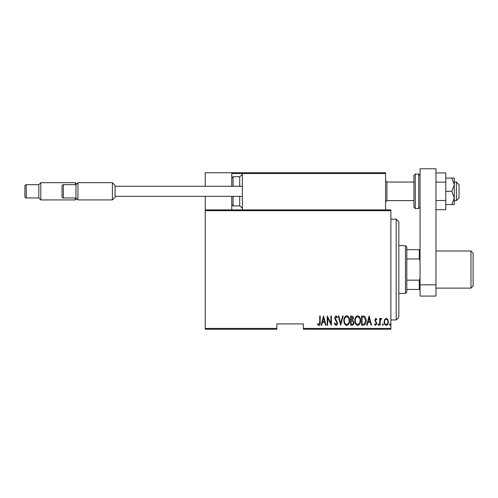 <?xml version="1.0" encoding="UTF-8"?>
<svg xmlns="http://www.w3.org/2000/svg" width="498" height="498" viewBox="0 0 498 498"><rect width="100%" height="100%" fill="white"/><g stroke="black" fill="none" stroke-linecap="round" stroke-linejoin="round"><path stroke-width="0.75" d="M390.886 328.431L390.886 329.228L303.369 329.228L303.369 328.431L390.886 328.431L390.886 210.679L205.238 210.679L205.238 209.882L390.886 209.882L390.886 210.679M205.238 328.431L276.844 328.431L276.844 329.228L205.238 329.228L205.238 210.679M384.668 319.467L386.249 318.346L387.818 319.461L388.384 321.876C388.484 323.656 387.774 324.82 386.249 325.368C384.717 324.82 384.002 323.656 384.101 321.876L384.668 319.467M379.7 325.25L379.7 318.465L380.173 318.465L380.173 319.461L381.25 318.346L381.723 318.577L380.273 320.637L380.173 325.25L379.7 325.25M375.766 318.346L376.843 319.311L376.507 319.89L375.747 319.181L375.175 320.09L376.843 323.407L375.641 325.368L374.465 324.447L374.789 323.818L375.623 324.534L376.37 323.439L374.701 320.127L375.766 318.346M363.322 325.25L361.61 325.25L361.61 315.962L364.474 316.298C365.713 317.469 366.267 318.944 366.136 320.724C366.36 323.165 365.42 324.671 363.322 325.25M350.66 325.25L350.66 315.962L351.706 315.962C352.914 316.162 353.48 316.927 353.399 318.266L352.783 320.239L353.879 322.611C353.954 324.017 353.375 324.895 352.136 325.25L350.66 325.25M340.669 325.25L338.285 315.962L338.808 315.962L340.725 323.457L342.649 315.962L343.166 315.962L340.669 325.25M327.696 325.25L327.217 325.25L327.217 315.962L330.909 323.283L330.909 315.962L331.382 315.962L331.382 325.25L327.696 317.948L327.696 325.25M319.722 322.138L319.722 315.962L320.195 315.962L320.195 322.231C320.475 323.75 320.046 324.833 318.913 325.487L317.581 324.416L317.867 323.7L318.95 324.534L319.722 322.138M303.369 328.431L303.369 323.924L276.844 323.924L276.844 328.431M323.532 315.962L326.028 325.25L325.511 325.25L324.746 322.274L322.43 322.274L321.671 325.25L321.148 325.25L323.532 315.962M336.013 325.487L334.357 323.457L334.824 322.984L336.026 324.534L337.096 322.959L335.023 319.305L334.718 317.892L336.032 315.726L337.451 317.301L337.009 317.867L335.969 316.678L335.191 317.855L337.569 322.972C337.632 324.248 337.115 325.088 336.013 325.487M343.881 320.65C343.72 318.216 344.66 316.572 346.701 315.726C348.793 316.516 349.758 318.141 349.59 320.6C349.752 323.04 348.805 324.665 346.745 325.487C344.684 324.69 343.726 323.078 343.881 320.65M354.825 320.65C354.663 318.216 355.603 316.572 357.651 315.726C359.743 316.516 360.708 318.141 360.54 320.6C360.701 323.04 359.749 324.665 357.695 325.487C355.634 324.69 354.676 323.078 354.825 320.65M369.105 315.962L371.608 325.25L371.091 325.25L370.325 322.274L368.01 322.274L367.244 325.25L366.727 325.25L369.105 315.962M377.914 324.59L378.393 323.818L378.866 324.59L378.393 325.368L377.914 324.59M382.315 324.59L382.794 323.818L383.267 324.59L382.794 325.368L382.315 324.59M389.455 324.59L389.934 323.818L390.407 324.59L389.934 325.368L389.455 324.59M324.503 321.322L323.588 317.755L322.673 321.322L324.503 321.322M349.117 320.6C349.229 318.62 348.432 317.313 346.726 316.678C345.027 317.338 344.236 318.658 344.355 320.644C344.243 322.611 345.033 323.912 346.726 324.534C348.444 323.912 349.241 322.598 349.117 320.6M351.793 316.915L351.14 316.915L351.14 319.89L352.926 318.284L351.793 316.915M351.457 320.843L351.14 320.843L351.14 324.298L351.843 324.298C352.877 324.254 353.399 323.694 353.399 322.611L352.46 320.955L351.457 320.843M360.066 320.6C360.179 318.62 359.382 317.313 357.67 316.678C355.97 317.338 355.186 318.658 355.304 320.644C355.192 322.611 355.983 323.912 357.67 324.534C359.394 323.912 360.191 322.598 360.066 320.6M362.09 316.915L362.09 324.298L364.318 324.061L365.656 320.718L364.187 317.176L362.09 316.915M370.082 321.322L369.167 317.755L368.252 321.322L370.082 321.322M387.911 321.882C387.979 320.513 387.425 319.61 386.243 319.181C385.066 319.61 384.506 320.513 384.581 321.882C384.506 323.246 385.06 324.13 386.243 324.534C387.425 324.13 387.986 323.246 387.911 321.882M396.19 219.164L398.842 221.815L398.842 317.288L396.19 319.94L396.19 219.164L390.886 219.164M405.472 245.682L406.798 247.008L406.798 292.096L405.472 293.422L405.472 245.682L398.842 245.682M406.798 249.666L420.057 249.666M406.798 280.162L419.26 280.162L420.057 278.345M420.057 260.759L419.26 258.948L419.26 249.666M406.798 258.948L419.26 258.948M420.057 289.444L419.26 289.444L419.26 280.162M406.798 289.444L419.26 289.444M473.1 253.109L473.1 285.995L470.977 288.118L470.977 250.992L473.1 253.109M243.167 172.75L242.37 173.547L243.167 172.75L384.786 172.75L385.583 173.547L385.583 172.75L359.058 172.75M205.238 186.277L205.238 172.75L231.763 172.75L231.763 186.277M231.763 196.355L231.763 209.882M205.238 196.355L205.238 209.882M456.392 182.038L459.044 184.69L459.044 197.949L456.392 200.601L456.392 182.038L454.269 182.038M413.956 182.038L413.956 191.319L413.956 175.408L413.956 182.038L386.909 182.038L386.909 200.601L385.583 201.927M231.763 172.75L245.022 172.75M309.999 172.75L305.224 172.75M347.66 172.75L321.135 172.75M232.56 172.75L231.763 173.547L232.56 172.75M384.786 172.75L385.583 173.547L242.37 173.547L242.37 209.882M385.583 173.547L385.583 209.882M239.719 186.277L239.719 176.734L242.37 174.449M233.089 196.355L233.089 205.904L239.719 205.904L239.719 196.355M115.069 197.283L112.417 199.935L112.417 182.698L115.069 185.349L115.069 197.283M63.358 184.69L63.358 197.949A1.326 1.326 0 0 1 62.026 196.623L62.026 186.015A1.326 1.326 0 0 1 63.358 184.69L75.951 184.69L77.943 182.698L112.417 182.698M63.358 197.949L75.951 197.949L77.943 199.935L112.417 199.935M115.069 186.277L242.37 186.277M115.069 196.355L242.37 196.355M77.943 182.698L77.943 199.935M75.951 197.949L75.951 184.69M76.617 198.609L75.291 199.935L75.291 197.949M76.617 184.023L75.291 182.698L40.811 182.698L40.811 199.935L75.291 199.935M26.226 184.69L26.226 197.949A1.326 1.326 0 0 1 24.9 196.623L24.9 186.015A1.326 1.326 0 0 1 26.226 184.69L38.825 184.69L40.811 182.698M26.226 197.949L38.825 197.949L40.811 199.935M75.291 184.69L75.291 182.698M38.825 197.949L38.825 184.69M420.057 284.831L420.057 168.772L435.974 168.772L435.974 296.073L420.057 296.073L420.057 284.831L435.974 284.831M413.956 191.319L413.956 207.23L413.956 191.319M451.823 178.06L454.269 184.69L454.269 178.06L445.785 178.06M451.823 191.319L454.269 197.949L454.269 184.69L451.823 191.319L445.785 191.319M451.823 204.578L454.269 204.578L454.269 197.949L451.823 204.578L445.785 204.578M435.974 182.131L445.785 182.131L445.785 172.943L435.974 172.943M445.785 182.131L445.785 200.507L435.974 200.507M445.785 200.507L445.785 209.689L435.974 209.689M242.37 173.547L231.763 173.547M231.763 178.06L233.089 176.734L233.089 186.277M418.731 174.076L415.282 174.076L415.282 208.556L418.731 208.556L418.731 174.076L420.057 175.408M396.19 319.94L390.886 319.94M405.472 293.422L398.842 293.422M435.974 250.992L470.977 250.992M435.974 288.118L470.977 288.118M456.392 200.601L454.269 200.601M413.956 200.601L386.909 200.601M386.909 182.038L385.583 180.712M233.089 176.734L239.719 176.734M233.089 205.904L231.763 204.578M242.37 208.189L239.719 205.904M415.282 174.076L413.956 175.408M415.282 208.556L413.956 207.23M418.731 208.556L420.057 207.23"/></g></svg>

